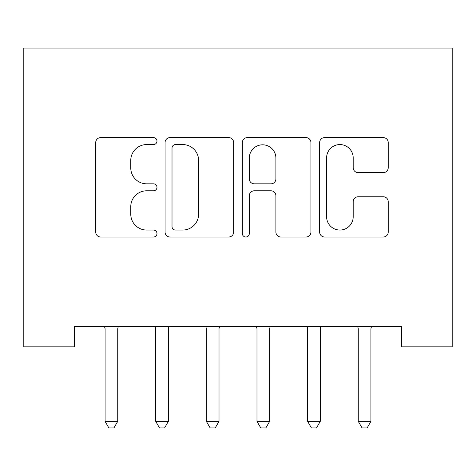 <?xml version="1.0" encoding="UTF-8"?>
<svg xmlns="http://www.w3.org/2000/svg" width="476" height="476" viewBox="0 0 476 476"><rect width="100%" height="100%" fill="white"/><g stroke="black" fill="none" stroke-linecap="round" stroke-linejoin="round"><path stroke-width="0.71" d="M156.979 141.086A3.481 3.481 0 0 0 153.504 137.606L100.692 137.606A4.968 4.968 0 0 0 95.718 142.574L95.718 232.044A4.968 4.968 0 0 0 100.692 237.018L153.504 237.018A3.481 3.481 0 0 0 156.979 233.537A3.481 3.481 0 0 0 153.504 230.057L146.667 230.057A15.904 15.904 0 0 1 130.763 214.152L130.763 206.697A15.904 15.904 0 0 1 146.667 190.793L153.504 190.793A3.481 3.481 0 0 0 156.979 187.312A3.481 3.481 0 0 0 153.504 183.831L146.667 183.831A15.904 15.904 0 0 1 130.763 167.927L130.763 160.471A15.904 15.904 0 0 1 146.667 144.567L153.504 144.567A3.481 3.481 0 0 0 156.979 141.086M383.263 172.645A4.968 4.968 0 0 0 388.232 167.677L388.232 142.574A4.968 4.968 0 0 0 383.263 137.606L324.608 137.606A4.968 4.968 0 0 0 319.64 142.574L319.64 232.044A4.968 4.968 0 0 0 324.608 237.018L383.263 237.018A4.968 4.968 0 0 0 388.232 232.044L388.232 201.723A4.968 4.968 0 0 0 383.263 196.755L358.16 196.755A4.968 4.968 0 0 0 353.192 201.723L353.192 216.758A13.298 13.298 0 0 1 339.894 230.057A13.298 13.298 0 0 1 326.601 216.758L326.601 157.859A13.298 13.298 0 0 1 339.894 144.567A13.298 13.298 0 0 1 353.192 157.859L353.192 167.677A4.968 4.968 0 0 0 358.16 172.645L383.263 172.645M401.56 326.566L74.44 326.566L74.44 346.82L23.8 346.82L23.8 48.058L452.2 48.058L452.2 346.82L401.56 346.82L401.56 326.566M233.651 142.574A4.968 4.968 0 0 0 228.682 137.606L170.027 137.606A4.968 4.968 0 0 0 165.059 142.574L165.059 232.044A4.968 4.968 0 0 0 170.027 237.018L228.682 237.018A4.968 4.968 0 0 0 233.651 232.044L233.651 142.574M247.318 137.606L305.973 137.606A4.968 4.968 0 0 1 310.941 142.574L310.941 232.044A4.968 4.968 0 0 1 305.973 237.018L280.87 237.018A4.968 4.968 0 0 1 275.901 232.044L275.901 195.761A4.968 4.968 0 0 0 270.927 190.793L254.279 190.793A4.968 4.968 0 0 0 249.305 195.761L249.305 233.537A3.481 3.481 0 0 1 245.83 237.018A3.481 3.481 0 0 1 242.349 233.537L242.349 142.574A4.968 4.968 0 0 1 247.318 137.606M175.495 144.567A3.481 3.481 0 0 0 172.014 148.042L172.014 226.576A3.481 3.481 0 0 0 175.495 230.057L182.701 230.057A15.904 15.904 0 0 0 198.611 214.152L198.611 160.471A15.904 15.904 0 0 0 182.701 144.567L175.495 144.567M275.901 158.109A13.298 13.298 0 0 0 262.603 144.811A13.298 13.298 0 0 0 249.305 158.109L249.305 178.863A4.968 4.968 0 0 0 254.279 183.831L270.927 183.831A4.968 4.968 0 0 0 275.901 178.863L275.901 158.109M104.411 326.566L104.708 327.31A5.063 5.063 0 0 1 105.077 329.202L105.077 421.361L117.733 421.361L117.733 329.202A5.063 5.063 0 0 1 118.102 327.31L118.399 326.566M117.733 421.361L113.937 427.942L108.873 427.942L105.077 421.361M155.045 326.566L155.349 327.31A5.063 5.063 0 0 1 155.711 329.202L155.711 421.361L168.373 421.361L168.373 329.202A5.063 5.063 0 0 1 168.736 327.31L169.04 326.566M168.373 421.361L164.577 427.942L159.514 427.942L155.711 421.361M205.686 326.566L205.983 327.31A5.063 5.063 0 0 1 206.352 329.202L206.352 421.361L219.014 421.361L219.014 329.202A5.063 5.063 0 0 1 219.376 327.31L219.674 326.566M219.014 421.361L215.211 427.942L210.148 427.942L206.352 421.361M256.326 326.566L256.623 327.31A5.063 5.063 0 0 1 256.986 329.202L256.986 421.361L269.648 421.361L269.648 329.202A5.063 5.063 0 0 1 270.017 327.31L270.314 326.566M269.648 421.361L265.852 427.942L260.788 427.942L256.986 421.361M306.96 326.566L307.264 327.31A5.063 5.063 0 0 1 307.627 329.202L307.627 421.361L320.288 421.361L320.288 329.202A5.063 5.063 0 0 1 320.651 327.31L320.955 326.566M320.288 421.361L316.486 427.942L311.423 427.942L307.627 421.361M357.601 326.566L357.898 327.31A5.063 5.063 0 0 1 358.267 329.202L358.267 421.361L370.923 421.361L370.923 329.202A5.063 5.063 0 0 1 371.292 327.31L371.589 326.566M370.923 421.361L367.127 427.942L362.063 427.942L358.267 421.361"/></g></svg>

